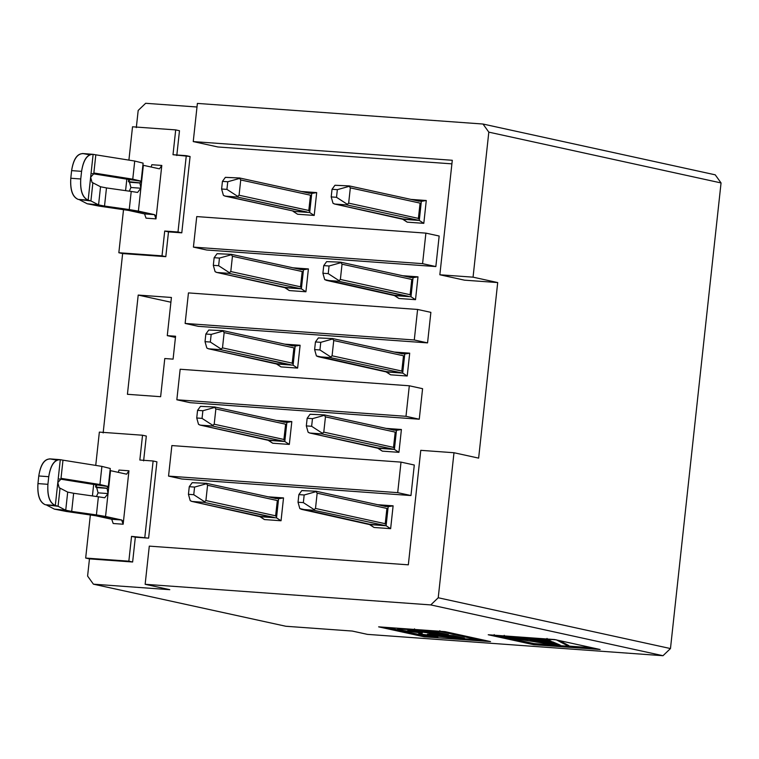 <?xml version="1.0" encoding="UTF-8"?>
<svg xmlns="http://www.w3.org/2000/svg" width="759" height="759" viewBox="0 0 759 759"><rect width="100%" height="100%" fill="white"/><g stroke="black" fill="none" stroke-linecap="round" stroke-linejoin="round"><path stroke-width="1.14" d="M190.111 402.678L419.262 419.215L405.989 416.312L176.838 399.775L190.111 402.678L176.838 399.775L180.158 369.244L409.31 385.781L422.583 388.684L409.31 385.781L180.158 369.244L176.838 399.775L405.989 416.312L409.31 385.781L405.989 416.312L419.262 419.215L422.583 388.684L419.262 419.215L190.111 402.678M198.403 326.342L427.554 342.888L414.281 339.985L185.13 323.438L198.403 326.342L185.13 323.438L188.45 292.908L417.602 309.454L430.875 312.357L417.602 309.454L188.45 292.908L185.13 323.438L414.281 339.985L417.602 309.454L414.281 339.985L427.554 342.888L430.875 312.357L427.554 342.888L198.403 326.342M206.695 250.015L435.846 266.561L422.573 263.658L193.422 247.111L206.695 250.015L193.422 247.111L196.742 216.581L425.894 233.127L439.167 236.021L425.894 233.127L422.573 263.658L435.846 266.561L439.167 236.021L435.846 266.561L206.695 250.015M171.866 445.571L401.018 462.117L414.291 465.02L401.018 462.117L397.697 492.648L168.545 476.102L181.818 479.005L410.97 495.551L397.697 492.648L410.97 495.551L414.291 465.02L410.97 495.551L181.818 479.005L168.545 476.102L171.866 445.571L168.545 476.102L397.697 492.648L401.018 462.117L171.866 445.571M420.771 450.334L453.986 452.734L478.635 458.123L453.986 452.734L420.771 450.334L408.333 564.829L149.295 546.129L145.149 584.297L430.761 604.914L438.228 597.76L453.986 452.734L438.228 597.76L430.761 604.914L662.996 655.71L670.472 648.556L438.228 597.76L670.472 648.556L662.996 655.71L367.422 634.372L352.261 631.052L285.839 626.26L93.414 584.174L87.598 576.062L89.467 558.88L132.635 562.002L128.85 561.176L85.672 558.055L89.467 558.88L85.672 558.055L90.368 514.877L85.672 558.055L128.85 561.176L132.635 562.002L135.33 537.192L131.544 536.366L128.85 561.176L131.544 536.366L148.622 538.15L131.544 536.366L148.622 538.15L156.914 461.823L153.119 460.988L156.914 461.823L148.622 538.15L135.33 537.192L132.635 562.002L89.467 558.88L87.598 576.062L93.414 584.174L285.839 626.26L352.261 631.052L367.422 634.372L662.996 655.71L430.761 604.914L145.149 584.297L169.798 589.686L93.414 584.174L169.798 589.686L145.149 584.297L149.295 546.129L408.333 564.829L420.771 450.334M497.705 282.566L473.056 277.168L439.85 274.777L464.489 280.166L497.705 282.566L478.635 458.123L497.705 282.566L464.489 280.166L439.85 274.777L452.288 160.282L439.85 274.777L473.056 277.168L497.705 282.566M721.05 182.938L715.234 174.826L482.999 124.03L488.815 132.142L721.05 182.938L488.815 132.142L473.056 277.168L488.815 132.142L482.999 124.03L715.234 174.826L721.05 182.938L670.472 648.556L721.05 182.938M482.677 639.875L477.705 639.514L482.677 639.875M438.038 636.649L424.253 635.653L424.129 636.801L490.551 641.592L445.049 631.64L378.627 626.849L424.129 636.801L424.253 635.653L386.635 627.427L424.253 635.653L438.038 636.649M592.267 647.788L568.719 646.08L592.267 647.788M556.736 645.216L533.852 643.566L533.729 644.714L600.141 649.505L554.649 639.552L488.227 634.761L533.729 644.714L533.852 643.566L501.936 636.583L533.852 643.566L556.736 645.216M419.907 633.158L418.959 632.797M397.678 628.405L397.593 629.173L414.442 629.6L414.528 628.841L414.442 629.6L439.765 631.431L439.85 630.672L439.765 631.431L477.677 639.723L452.762 637.93L421.046 634.211L418.759 633.423L422.289 633.129L400.61 630.217L397.593 629.173M443.93 631.564L477.762 638.964L477.677 639.723L477.762 638.964L443.93 631.564M511.063 636.412L523.463 638.385L549.231 640.245L523.463 638.385L511.063 636.412M559.203 640.549L568.785 645.529L559.203 640.549M559.231 645.615L494.137 635.359L494.213 634.59L494.137 635.359L504.147 636.08L504.232 635.321L504.147 636.08L523.378 639.154L523.463 638.385L523.378 639.154L551.148 641.156L546.954 639.173L547.04 638.404L546.954 639.173L556.29 639.846L568.7 646.298L568.785 645.529L568.7 646.298L559.231 645.615L568.7 646.298L556.29 639.846L546.954 639.173L551.148 641.156L523.378 639.154L504.147 636.08L494.137 635.359L559.231 645.615M439.765 631.431L414.442 629.6C398.456 628.376 393.845 628.585 400.61 630.217L422.289 633.129L421.046 634.211L452.762 637.93L477.677 639.723L439.765 631.431M452.962 635.606L464.413 638.11L429.101 634.714L430.657 634.059L452.962 635.606L427.431 634.163L464.413 638.11L452.962 635.606M435.448 631.773L448.484 634.628L409.708 630.871L413.114 630.188L435.448 631.773L407.83 630.264L433.123 633.518L448.484 634.628L435.448 631.773M552.694 641.867L560.18 645.093L530.18 640.245L552.694 641.867L530.18 640.245L560.18 645.093L552.694 641.867M443.237 633.48L433.209 632.759L433.123 633.518L433.209 632.759L409.794 630.112L409.708 630.871L409.518 630.046L443.237 633.48M459.167 636.962L451.226 636.393L451.14 637.152L451.226 636.393L429.186 633.945L429.101 634.714L429.186 633.945L459.167 636.962M556.328 643.679L547.694 642.275L547.609 643.034L547.694 642.275L538.975 640.871L556.328 643.679M193.422 247.111L422.573 263.658L425.894 233.127L196.742 216.581L193.422 247.111M170.898 302.224L138.204 295.071L127.427 394.3L160.633 396.701L164.779 358.533L173.09 359.14L175.576 336.237L167.274 335.639L171.42 297.471L138.204 295.071L170.898 302.224M175.699 129.903L179.485 130.738L175.699 129.903L173.005 154.713L190.082 156.496L186.287 155.671L177.995 231.998L164.712 231.04L162.018 255.849L165.804 256.675L168.498 231.875L164.712 231.04L181.79 232.833L177.995 231.998L181.79 232.833L190.082 156.496L181.79 232.833L168.498 231.875L165.804 256.675L162.018 255.849L118.84 252.738L122.635 253.563L165.804 256.675L122.635 253.563L118.84 252.738L123.527 209.579L118.84 252.738L162.018 255.849L164.712 231.04L177.995 231.998L186.287 155.671L173.005 154.713L175.699 129.903L132.521 126.791L175.699 129.903M138.185 110.444L145.652 103.29L196.998 107L145.652 103.29L138.185 110.444L136.316 127.616L138.185 110.444M143.622 460.865L146.316 436.055L142.531 435.23L139.836 460.03L153.119 460.988L144.827 537.325L153.119 460.988L139.836 460.03L142.531 435.23L146.316 436.055L143.622 460.865M176.79 155.538L179.485 130.738L176.79 155.538M197.387 103.414L482.999 124.03L197.387 103.414L193.241 141.582L197.387 103.414M488.227 634.761L554.649 639.552L600.141 649.505L533.729 644.714L488.227 634.761M490.551 641.592L424.129 636.801L378.627 626.849L445.049 631.64L490.551 641.592M217.89 146.971L193.241 141.582L452.288 160.282L193.241 141.582L217.89 146.971L451.899 163.859L217.89 146.971M99.353 432.108L142.531 435.23L99.353 432.108L95.738 465.409L99.353 432.108M175.443 337.423L167.274 335.639L175.443 337.423M92.418 495.94L93.67 484.46L92.418 495.94M103.148 432.943L122.635 253.563L103.148 432.943M125.586 190.642L126.829 179.171L125.586 190.642M128.907 160.111L132.521 126.791L128.907 160.111M171.42 297.471L167.274 335.639L175.576 336.237L173.09 359.14L164.779 358.533L160.633 396.701L127.427 394.3L138.204 295.071L171.42 297.471M268.174 496.813L283.524 497.913L281.039 520.759L264.436 519.564L281.039 520.759L283.524 497.913L268.174 496.813M305.915 291.769L289.312 290.564L305.915 291.769L301.38 288.847L284.777 287.652L289.312 290.564L284.815 287.338L301.38 288.847L305.915 291.769L308.401 268.923L305.915 291.769M293.05 267.813L308.401 268.923L293.05 267.813M289.331 444.423L272.728 443.228L289.331 444.423L284.796 441.51L268.193 440.315L272.728 443.228L268.231 439.992L284.796 441.51L289.331 444.423L291.817 421.587L289.331 444.423M276.466 420.477L291.817 421.587L276.466 420.477M423.807 223.345L407.203 222.15L423.807 223.345L419.272 220.433L402.668 219.237L407.203 222.15L402.697 218.915L419.272 220.433L423.807 223.345L426.283 200.509L423.807 223.345M410.932 199.399L426.283 200.509L410.932 199.399M301.342 191.486L316.693 192.596L314.207 215.433L297.604 214.237L293.069 211.325L297.604 214.237L314.207 215.433L316.693 192.596L301.342 191.486M407.222 376.009L390.619 374.813L407.222 376.009L402.687 373.096L386.084 371.891L390.619 374.813L386.113 371.578L402.687 373.096L407.222 376.009L409.699 353.172L407.222 376.009M394.348 352.062L409.699 353.172L394.348 352.062M398.93 452.336L382.327 451.14L398.93 452.336L394.395 449.423L377.792 448.227L382.327 451.14L377.821 447.905L394.395 449.423L398.93 452.336L401.407 429.499L398.93 452.336M386.056 428.389L401.407 429.499L386.056 428.389M415.515 299.682L398.911 298.477L415.515 299.682L417.991 276.836L415.515 299.682L410.98 296.76L415.515 299.682M402.64 275.726L417.991 276.836L413.048 277.68L410.98 296.76L394.376 295.564L398.911 298.477L394.405 295.242L410.98 296.76L413.048 277.68L417.991 276.836L402.64 275.726M297.623 368.096L281.02 366.901L297.623 368.096L300.109 345.26L297.623 368.096L293.088 365.183L297.623 368.096M284.758 344.15L300.109 345.26L295.166 346.095L293.088 365.183L276.485 363.978L281.02 366.901L276.523 363.665L293.088 365.183L295.166 346.095L300.109 345.26L284.758 344.15M390.638 528.672L374.035 527.467L390.638 528.672L386.103 525.75L369.5 524.554L374.035 527.467L369.529 524.241L386.103 525.75L390.638 528.672L393.115 505.826L390.638 528.672M377.764 504.716L393.115 505.826L377.764 504.716M278.581 498.758L283.524 497.913L278.581 498.758L276.504 517.847L281.039 520.759L276.504 517.847L259.901 516.642L264.436 519.564L259.939 516.329L276.504 517.847L278.581 498.758L274.929 498.302L278.581 498.758M303.458 269.768L308.401 268.923L303.458 269.768L301.38 288.847L228.914 273.344L216.96 272.481L284.777 287.652L216.96 272.481L228.914 273.344L301.38 288.847L303.458 269.768L299.805 269.312L303.458 269.768M286.874 422.431L291.817 421.587L286.874 422.431L284.796 441.51L212.33 425.998L200.376 425.135L268.193 440.315L200.376 425.135L212.33 425.998L284.796 441.51L286.874 422.431L283.221 421.976L286.874 422.431M421.34 201.353L426.283 200.509L421.34 201.353L419.272 220.433L346.797 204.921L334.842 204.057L402.668 219.237L334.842 204.057L346.797 204.921L419.272 220.433L421.34 201.353L417.687 200.888L421.34 201.353M311.75 193.441L316.693 192.596L311.75 193.441L309.672 212.52L314.207 215.433L309.672 212.52L293.069 211.325L309.672 212.52L311.75 193.441L308.097 192.976L311.75 193.441M404.756 354.007L409.699 353.172L404.756 354.007L402.687 373.096L330.212 357.584L318.258 356.721L386.084 371.891L318.258 356.721L330.212 357.584L402.687 373.096L404.756 354.007L401.103 353.552L404.756 354.007M396.464 430.344L401.407 429.499L396.464 430.344L394.395 449.423L321.92 433.911L309.966 433.047L377.792 448.227L309.966 433.047L321.92 433.911L394.395 449.423L396.464 430.344L392.811 429.879L396.464 430.344M388.172 506.67L393.115 505.826L388.172 506.67L386.103 525.75L313.628 510.247L301.674 509.384L369.5 524.554L301.674 509.384L313.628 510.247L386.103 525.75L388.172 506.67L384.519 506.215L388.172 506.67M192.179 482.696L189.266 486.69L192.179 482.696L206.448 483.322L192.293 482.667M275.669 515.807L205.907 500.542L275.669 515.807L277.329 500.542L207.568 485.276L205.907 500.542L204.532 501.699L193.754 494.707L188.441 494.327L189.266 486.69L194.579 487.079L206.486 483.73L207.568 485.276L277.329 500.542L275.583 516.158M272.946 517.391L204.038 502.335L192.084 501.471L259.901 516.642L192.084 501.471L204.038 502.335L273.885 517.363M217.055 253.705L214.142 257.699L217.055 253.705L231.324 254.331L217.169 253.677M230.983 254.256L231.362 254.739L230.983 254.256L231.362 254.739L219.465 258.079L214.142 257.699L219.465 258.079L231.362 254.739L232.444 256.286L302.205 271.542L300.46 287.168M297.822 288.401L298.761 288.373M200.471 406.369L197.558 410.363L200.471 406.369L214.74 406.995L200.585 406.34M214.399 406.919L214.778 407.403L214.399 406.919L214.778 407.403L202.871 410.742L197.558 410.363L202.871 410.742L214.778 407.403L215.86 408.949L285.621 424.205L283.875 439.831M281.238 441.064L282.177 441.026M334.937 185.291L332.034 189.285L334.937 185.291L349.216 185.917L335.051 185.253M348.874 185.841L349.244 186.316L348.874 185.841L349.244 186.316L337.347 189.665L332.034 189.285L337.347 189.665L349.244 186.316L350.326 187.871L420.088 203.127L418.351 218.744M415.704 219.987L416.644 219.949M225.347 177.378L222.434 181.373L225.347 177.378L239.616 178.004L225.461 177.34M308.837 210.48L239.076 195.224L308.837 210.48L310.497 195.215L240.736 179.959L239.076 195.224L237.7 196.372L226.922 189.389L221.609 189L222.434 181.373L227.757 181.752L239.654 178.412L240.736 179.959L310.497 195.215L308.752 210.831M306.114 212.074L237.206 197.008L225.252 196.145L294.065 211.201L224.218 195.813M318.353 337.945L315.45 341.939L318.353 337.945L332.632 338.571L318.467 337.916M332.29 338.495L332.66 338.979L332.29 338.495L332.66 338.979L320.763 342.328L315.45 341.939L320.763 342.328L332.66 338.979L333.742 340.525L403.503 355.791L401.767 371.407M399.12 372.641L400.059 372.612M310.061 414.281L307.158 418.275L310.061 414.281L324.34 414.907L310.175 414.243M323.998 414.831L324.368 415.315L323.998 414.831L324.368 415.315L312.471 418.655L307.158 418.275L312.471 418.655L324.368 415.315L325.45 416.862L395.211 432.118L393.475 447.734M390.828 448.977L391.767 448.939M413.048 277.68L409.395 277.225L413.048 277.68M340.582 262.168L326.645 261.618L340.582 262.168L342.034 264.198L411.795 279.454L410.059 295.08M407.412 296.314L338.505 281.247L326.55 280.384L394.376 295.564L326.55 280.384L338.505 281.247L408.351 296.285M295.166 346.095L291.513 345.639L295.166 346.095M222.691 330.592L208.763 330.032L222.691 330.592L224.152 332.613L293.913 347.878L292.168 363.495M289.53 364.737L220.622 349.671L208.668 348.808L276.485 363.978L208.668 348.808L220.622 349.671L290.469 364.699M301.769 490.608L298.866 494.602L301.769 490.608L316.048 491.234L301.883 490.58M315.706 491.158L316.076 491.642L315.706 491.158L316.076 491.642L304.179 494.982L298.866 494.602L304.179 494.982L316.076 491.642L317.158 493.189L386.919 508.445L385.183 524.071M382.536 525.304L383.475 525.275M206.106 483.246L206.486 483.73L206.106 483.246L206.486 483.73L194.579 487.079L189.266 486.69L188.441 494.327L190.224 500.665L192.084 501.471L191.05 501.13M275.944 498.587L274.929 498.302M190.224 500.665L188.441 494.327L193.754 494.707L204.532 501.699L204.038 502.335L205.907 500.542L207.568 485.276L206.486 483.73M260.726 516.481L191.828 501.424M300.545 286.807L302.205 271.542L232.444 256.286L230.783 271.551L300.545 286.807L230.783 271.551L228.914 273.344L229.408 272.699L218.63 265.716L213.317 265.337L215.101 271.675L216.96 272.481L215.926 272.139M300.82 269.597L299.805 269.312M283.961 439.47L285.621 424.205L215.86 408.949L214.199 424.215L283.961 439.47L214.199 424.215L212.33 425.998L212.824 425.363L202.046 418.38L196.733 417.991L198.516 424.328L200.376 425.135L199.342 424.803M269.018 440.154L200.12 425.097M284.236 422.26L283.221 421.976M418.437 218.393L420.088 203.127L350.326 187.862L348.666 203.137L418.437 218.393L348.666 203.137L346.797 204.921L347.29 204.285L336.522 197.302L331.199 196.913L332.992 203.251L334.842 204.057L333.818 203.725M403.494 219.076L334.596 204.019M418.712 201.182L417.687 200.888M293.894 211.163L224.996 196.107M239.275 177.929L239.654 178.412L239.275 177.929L239.654 178.412L227.757 181.752L222.434 181.373L221.609 189L223.393 195.338L225.252 196.145L237.206 197.008L307.053 212.036M309.112 193.27L308.097 192.976M223.393 195.338L221.609 189L226.922 189.389L237.7 196.372L237.206 197.008L239.076 195.224L240.736 179.959L239.654 178.412M401.853 371.056L403.503 355.791L333.742 340.525L332.081 355.791L401.853 371.056L332.081 355.791L330.212 357.584L330.706 356.948L319.937 349.956L314.615 349.576L316.408 355.914L386.91 371.73M318.258 356.721L316.408 355.914L314.615 349.576L319.937 349.956L330.706 356.948L332.081 355.791L333.742 340.525L332.66 338.979M402.128 353.836L401.103 353.552M393.56 447.383L395.211 432.118L325.45 416.862L323.789 432.127L393.56 447.383L323.789 432.127L321.92 433.911L322.414 433.275L311.636 426.292L306.323 425.903L308.116 432.241L309.966 433.047L308.941 432.715M378.618 448.066L309.719 433.009M393.836 430.173L392.811 429.879M410.42 277.509L409.395 277.225M410.145 294.72L340.374 279.464L342.034 264.198L340.374 279.464L410.145 294.72L411.795 279.454L342.034 264.198L340.952 262.652L329.055 265.992L340.952 262.652M326.55 280.384L324.7 279.587L322.907 273.24L323.742 265.612L322.907 273.24L328.23 273.629L329.055 265.992L323.742 265.612L326.645 261.618L323.742 265.612L329.055 265.992L328.23 273.629L338.998 280.612L340.374 279.464L338.505 281.247L338.998 280.612L328.23 273.629L322.907 273.24L324.7 279.587L395.202 295.403M292.528 345.924L291.513 345.639M292.253 363.144L222.491 347.878L224.152 332.613L222.491 347.878L292.253 363.144L293.913 347.878L224.152 332.613L223.07 331.066L211.173 334.415L223.07 331.066M206.809 348.002L205.025 341.664L205.85 334.026L205.025 341.664L210.338 342.043L211.173 334.415L205.85 334.026L208.763 330.032L205.85 334.026L211.173 334.415L210.338 342.043L221.116 349.036L222.491 347.878L220.622 349.671L221.116 349.036L210.338 342.043L205.025 341.664L206.809 348.002L208.668 348.808L207.634 348.476M277.31 363.827L208.412 348.77M385.268 523.71L386.919 508.445L317.158 493.189L315.497 508.454L385.268 523.71L315.497 508.454L313.628 510.247L314.122 509.602L303.344 502.619L298.031 502.24L299.824 508.577L370.326 524.393M301.674 509.384L299.824 508.577L298.031 502.24L303.344 502.619L314.122 509.602L315.497 508.454L317.158 493.189L316.076 491.642M385.544 506.5L384.519 506.215M193.754 494.707L194.579 487.079L193.754 494.707M215.101 271.675L213.317 265.337L214.142 257.699L213.317 265.337L218.63 265.716L219.465 258.079L218.63 265.716L229.408 272.699L230.783 271.551L232.444 256.286L231.362 254.739M198.516 424.328L196.733 417.991L197.558 410.363L196.733 417.991L202.046 418.38L202.871 410.742L202.046 418.38L212.824 425.363L214.199 424.215L215.86 408.949L214.778 407.403M332.992 203.251L331.199 196.913L332.034 189.285L331.199 196.913L336.522 197.302L337.347 189.665L336.522 197.302L347.29 204.285L348.666 203.137L350.326 187.862L349.244 186.316M226.922 189.389L227.757 181.752L226.922 189.389M320.763 342.328L319.937 349.956L320.763 342.328M315.45 341.939L314.615 349.576L315.45 341.939M308.116 432.241L306.323 425.903L307.158 418.275L306.323 425.903L311.636 426.292L312.471 418.655L311.636 426.292L322.414 433.275L323.789 432.127L325.45 416.862L324.368 415.315M304.179 494.982L303.344 502.619L304.179 494.982M298.866 494.602L298.031 502.24L298.866 494.602M118.992 470.068L128.954 470.789L123.157 524.222L113.195 523.501L111.706 519.27L95.596 515.74L111.706 519.27L121.649 519.991L111.706 519.27L113.195 523.501L123.157 524.222L128.954 470.789L118.992 470.068L118.319 472.364L118.992 470.068M161.8 165.443L159.466 168.84L143.366 165.32L138.394 211.116L154.513 214.645L144.542 213.924L146.032 218.156L155.993 218.877L161.8 165.443L151.828 164.722L151.155 167.018L151.828 164.722L161.8 165.443L155.993 218.877L146.032 218.156L144.542 213.924L128.432 210.395L144.542 213.924L154.485 214.645L155.519 215.575M126.649 474.185L110.529 470.665L105.558 516.462L121.677 519.991L122.683 520.921M126.63 474.185L128.954 470.789M110.273 468.483L108.309 486.604L99.922 484.517L61.005 478.341L62.988 460.172L101.896 466.387L62.988 460.172L61.014 478.341L99.922 484.517L101.896 466.387L110.273 468.483L101.896 466.387L99.922 484.517L108.319 486.5L107.066 488.236L108.044 493.568L110.529 470.665M107.066 488.236L95.606 486.965L95.833 484.897L95.606 486.965L96.668 487.591L95.606 486.965L96.848 485.333L95.606 486.965L107.066 488.236L108.309 486.604L92.655 484.289L108.309 486.604M121.658 519.991L96.412 514.915L105.558 516.462L108.044 493.568L104.723 497.781L98.385 496.784L96.412 514.915L91.023 514.972L95.596 515.74L66.289 511.462L91.023 514.972L96.412 514.915L98.385 496.784L104.723 497.781M105.558 516.462L95.596 515.74L105.558 516.462M123.157 524.222L121.649 519.991M96.459 496.509L98.082 492.847L96.668 487.591L107.104 488.341L96.668 487.591L98.082 492.847L108.044 493.568L107.104 488.341M95.814 484.887L95.606 486.965M143.109 163.138L141.146 181.259L132.759 179.171L93.841 172.995L95.824 154.827L134.732 161.041L95.824 154.827L93.85 172.995L132.759 179.171L134.732 161.041L143.109 163.138L134.732 161.041L132.759 179.171L141.155 181.154L139.903 182.891L140.88 188.223L143.366 165.32M139.903 182.891L128.442 181.619L128.669 179.551L128.442 181.619L129.504 182.245L128.442 181.619L129.685 179.987L128.442 181.619L139.903 182.891L141.146 181.259L125.491 178.944L141.146 181.259M155.993 218.877L154.485 214.645L129.248 209.569L138.394 211.116L140.88 188.223L137.559 192.435L131.222 191.439L129.248 209.569L123.859 209.626L128.432 210.395L99.125 206.116L123.859 209.626L129.248 209.569L131.222 191.439L137.559 192.435M138.394 211.116L128.432 210.395L138.394 211.116M140.88 188.223L130.918 187.501L129.315 191.173L130.918 187.501L129.504 182.245L139.941 182.995L129.504 182.245L130.918 187.501L140.88 188.223L139.941 182.995M128.65 179.541L128.442 181.619M108.044 493.568L98.082 492.847L96.478 496.519M71.678 511.405L96.412 514.915L71.678 511.405L66.289 511.462L54.392 509.118L66.289 511.462L71.678 511.405L73.642 493.274L71.678 511.405L65.729 510.238L71.678 511.405M98.385 496.784L73.642 493.274L98.385 496.784M104.514 206.059L129.248 209.569L104.514 206.059L99.125 206.116L87.228 203.773L99.125 206.116L104.514 206.059L106.478 187.928L104.514 206.059L98.566 204.892L104.514 206.059M131.222 191.439L106.478 187.928L131.222 191.439M73.642 493.274L67.693 492.107L65.729 510.238L54.392 509.118L46.735 505.152L54.392 509.118L65.729 510.238L67.693 492.107L73.642 493.274M106.478 187.928L100.53 186.761L98.566 204.892L87.228 203.773L79.572 199.807L87.228 203.773L98.566 204.892L100.53 186.761L106.478 187.928M99.922 484.517L92.655 484.289L59.335 478.967L92.655 484.289L99.922 484.517M58.073 506.272L65.729 510.238L58.073 506.272L45.36 504.754L58.073 506.272L60.037 488.141L58.073 506.272L55.322 505.475L58.073 506.272M67.693 492.107L60.037 488.141L67.693 492.107M132.759 179.171L125.491 178.944L92.171 173.621L125.491 178.944L132.759 179.171M90.909 200.926L98.566 204.892L90.909 200.926L78.196 199.408L90.909 200.926L92.873 182.796L90.909 200.926L88.158 200.129L90.909 200.926M100.53 186.761L92.873 182.796L100.53 186.761M62.988 460.172L60.293 459.679L57.807 482.572L61.583 478.388L57.807 482.572L55.322 505.475L60.293 459.679L62.988 460.172M61.583 478.388L61.014 478.341M59.221 487.828L60.037 488.141L59.221 487.828L57.807 482.572M50.331 458.958L55.72 459.945L50.331 458.958L60.293 459.679C54.449 459.641 50.597 465.305 48.747 476.69L47.912 484.318C47.267 495.959 49.733 503.008 55.322 505.475L45.36 504.754C39.772 502.287 37.305 495.238 37.95 483.597L38.775 475.969C40.635 464.593 44.487 458.92 50.331 458.958C44.42 458.74 40.569 464.413 38.775 475.969L48.747 476.69C50.53 465.134 54.382 459.461 60.293 459.679L50.331 458.958M95.824 154.827L93.129 154.333L90.644 177.227L94.42 173.043L90.644 177.227L88.158 200.129L93.129 154.333L95.824 154.827M94.42 173.043L93.85 172.995M92.057 182.483L92.873 182.796L92.057 182.483L90.644 177.227M83.167 153.612L88.556 154.599L83.167 153.612L93.129 154.333C87.285 154.295 83.433 159.959 81.583 171.344L80.748 178.972C80.103 190.613 82.57 197.663 88.158 200.129L78.196 199.408C72.608 196.942 70.141 189.892 70.786 178.251L71.612 170.623C73.471 159.248 77.323 153.574 83.167 153.612C77.257 153.394 73.405 159.067 71.612 170.623L81.583 171.344C83.367 159.788 87.219 154.115 93.129 154.333L83.167 153.612M49.639 458.853L60.293 459.679M47.912 484.318L48.747 476.69L38.775 475.969L37.95 483.597L47.912 484.318L37.95 483.597C37.21 495.38 39.677 502.439 45.36 504.754L55.322 505.475C49.639 503.151 47.172 496.101 47.912 484.318M82.475 153.508L93.129 154.333M80.748 178.972L81.583 171.344L71.612 170.623L70.786 178.251L80.748 178.972L70.786 178.251C70.046 190.035 72.513 197.093 78.196 199.408L88.158 200.129C82.475 197.805 80.008 190.756 80.748 178.972M418.845 632.655L418.759 633.423M275.251 498.359L206.287 483.274M285.688 287.528L216.704 272.434M300.128 269.369L231.163 254.284M283.543 422.023L214.579 406.947M418.01 200.945L349.055 185.86M308.42 193.033L239.455 177.948M401.426 353.609L332.47 338.523M393.134 429.936L324.178 414.85M409.718 277.272L340.763 262.197M291.836 345.696L222.871 330.611M384.841 506.272L315.886 491.187"/></g></svg>
